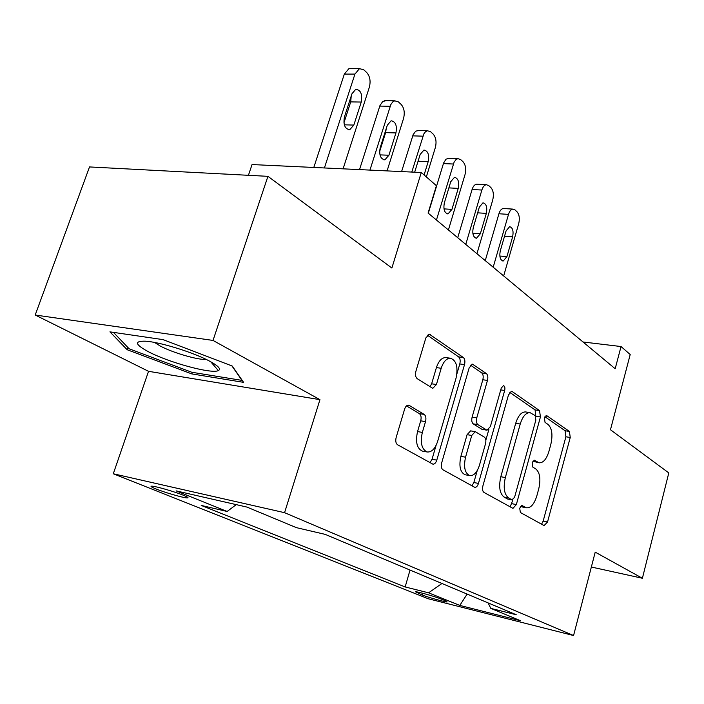 <?xml version="1.0" encoding="UTF-8"?>
<svg xmlns="http://www.w3.org/2000/svg" width="704" height="704" viewBox="0 0 704 704"><rect width="100%" height="100%" fill="white"/><g stroke="black" fill="none" stroke-linecap="round" stroke-linejoin="round"><path stroke-width="1.06" d="M519.702 508.165L520.37 512.503L544.086 525.58L547.527 522.007L570.24 437.492L569.43 431.438L546.867 415.712L544.421 417.982L545.046 422.382L548.046 424.45C552.006 428.252 552.939 434.878 550.845 444.321L548.909 451.44C546.506 459.21 543.242 462.994 539.106 462.818L534.345 460.205L532.154 462.73L532.796 467.104L535.876 469.005C539.924 472.595 540.892 479.178 538.771 488.734L536.809 495.959C534.222 504.231 530.737 508.165 526.372 507.786L522.034 505.534L519.702 508.165M155.918 488.928C164.604 492.448 182.732 497.71 186.903 497.913C189.138 498.018 187.968 497.138 183.392 495.255C174.926 491.779 156.376 486.385 152.187 486.174C149.864 486.059 151.114 486.983 155.918 488.928M409.27 405.434L408.54 405.161C406.842 405.108 405.53 406.446 404.598 409.182L396.167 437.439C395.34 440.95 395.806 443.397 397.566 444.761L432.854 464.147C434.526 464.297 435.838 462.959 436.788 460.134L464.517 364.602C465.274 361.328 464.886 358.961 463.346 357.509L429.317 334.171L425.841 337.938L415.897 371.281C415.087 374.73 415.536 377.194 417.234 378.682L432.775 388.362L436.427 384.516L441.206 368.271C443.388 361.689 446.459 358.336 450.419 358.213C456.421 360.395 458.295 367.039 456.042 378.171L437.668 441.311C435.169 448.765 431.666 452.32 427.187 451.986C421.705 449.407 420.094 442.886 422.338 432.414L425.515 421.626C426.316 418.22 425.876 415.818 424.213 414.427L409.27 405.434L407.801 405.196M591.351 567.028L642.391 578.266L668.8 472.912L610.465 429.757L630.203 354.526L621.042 346.544L615.182 368.738L428.094 213.057L436.418 185.698L421.274 172.506L252.05 164.56L248.415 175.305M213.022 340.437L35.2 315.022L148.526 371.316L319.95 399.661L213.022 340.437L267.934 176.334L391.873 268.03L421.274 172.506M319.95 399.661L284.566 512.679L573.566 635.536L428.217 598.752L113.291 473.766L284.566 512.679M642.391 578.266L595.214 552.138L573.566 635.536M482.9 485.901C482.178 489.095 482.539 491.269 483.974 492.43L512.952 508.367L516.34 504.583L540.434 416.935L539.528 410.59L512.283 391.609L511.597 391.345L508.49 394.918L482.9 485.901M474.434 487.159L442.913 469.77C441.32 468.521 440.915 466.215 441.681 462.871L469.181 367.814L472.481 364.153L486.385 373.56C487.837 374.942 488.198 377.23 487.467 380.424L476.775 417.85C476.045 421.08 476.414 423.342 477.893 424.644L487.01 430.232L490.398 426.51L501.248 388.124L503.457 385.616C504.803 386.162 505.217 387.79 504.671 390.491L478.456 483.41C477.558 486.156 476.344 487.45 474.804 487.309L474.434 487.159M35.2 315.022L89.514 166.936L267.934 176.334M445.606 600.855L440.572 598.822C434.966 596.499 417.622 591.606 415.351 591.712L422.136 594.942C427.847 597.274 444.875 602.07 447.154 601.973L445.606 600.855M488.127 602.914L490.785 608.37L516.243 614.742L325.178 534.371L296.49 527.674L246.858 507.056L176.106 490.873L227.128 511.474L201.221 505.419L405.152 586.951L428.595 592.821L441.936 583.484M490.785 608.37L520.634 620.77L459.809 605.422L428.595 592.821M148.526 371.316L113.291 473.766M621.042 346.544L583.035 341.986M410.036 570.064L405.152 586.951M236.254 504.627L227.128 511.474M467.139 594.088L459.809 605.422M109.93 331.857L127.169 349.73L191.814 373.912L243.593 382.351L232.232 366.027L163.117 339.645L109.93 331.857M192.342 372.346L191.814 373.912M127.934 347.53L127.169 349.73M520.582 506.29L522.377 506.986M539.106 462.818L532.822 461.182M541.561 524.19L543.162 521.118L565.893 436.779L565.074 430.734L544.914 416.742M535.867 416.618L535.058 409.904L509.74 392.348M510.154 506.862L512.926 499.849M511.975 499.849L514.571 497.306L535.85 420.086L535.198 415.633L530.024 412.632C525.906 412.597 522.641 416.398 520.23 424.019L505.349 477.567C503.122 487.573 504.196 494.358 508.552 497.93L511.975 499.849L508.059 499.083M530.024 412.632L525.527 411.928C521.4 411.902 518.126 415.686 515.706 423.298L520.23 424.019M507.487 498.969L504.046 497.042C499.673 493.478 498.59 486.702 500.817 476.722L515.706 423.298M470.536 365.147L481.721 372.909L486.385 373.56M487.01 430.232L481.818 429.246L473.246 423.878C471.759 422.585 471.39 420.323 472.12 417.102L482.821 379.755C483.551 376.57 483.182 374.29 481.721 372.909M488.875 429.414L485.83 440.185M477.233 470.58L473.845 482.53L478.456 483.41M465.546 457.195C463.452 467.051 464.834 473.185 469.691 475.614C473.818 475.957 477.066 472.507 479.433 465.274L485.487 443.846C486.218 440.651 485.857 438.434 484.414 437.175L475.262 431.649L471.75 435.45L465.546 457.195L460.882 456.35C458.788 466.18 460.178 472.305 465.054 474.734L465.406 474.804M475.262 431.649L470.606 430.866L467.095 434.658L471.75 435.45M460.882 456.35L467.095 434.658M471.997 485.813L473.845 482.53M422.699 451.167L422.409 451.114C416.918 448.545 415.298 442.033 417.542 431.578L420.719 420.825C421.511 417.428 421.08 415.034 419.408 413.644L406.507 405.9M446.239 357.65L445.65 357.57C441.681 357.694 438.601 361.038 436.41 367.594L441.206 368.271M429.977 386.795L431.631 383.803L436.41 367.594M456.931 373.771L459.791 363.95C460.548 360.686 460.152 358.327 458.612 356.875L427.319 335.166M430.038 462.669L432.045 459.254L436.084 445.386M493.187 267.221L508.517 214.377C509.538 211.165 510.99 209.405 512.873 209.097L515.002 209.915L517.035 211.798C519.332 214.562 519.895 218.522 518.707 223.687L503.668 275.942M485.25 260.621L498.925 213.761C499.946 210.558 501.398 208.806 503.298 208.507L504.02 208.551M506.062 230.956L500.271 250.923C499.206 256.705 500.174 260.075 503.193 261.026L506.915 256.634L512.635 236.808C513.7 230.947 512.697 227.568 509.626 226.67L506.062 230.956M465.766 244.402L481.87 190.036C482.9 186.824 484.378 185.046 486.314 184.694L488.743 185.592L490.908 187.59C493.363 190.52 493.979 194.638 492.738 199.962L476.951 253.713M457.723 237.714L472.085 189.508C473.114 186.314 474.602 184.545 476.546 184.193L477.444 184.237M479.318 207.152L473.246 227.691C472.129 233.781 473.211 237.292 476.502 238.234L480.33 233.781L486.332 213.391C487.441 207.222 486.323 203.694 482.97 202.814L479.318 207.152M436.454 220.009L454.08 162.21L455.998 159.57L457.917 158.629L460.698 159.606L463.012 161.744C465.643 164.85 466.312 169.154 465.01 174.636L448.422 229.97M428.305 213.233L443.617 162.967L446.028 159.166L449.073 158.277M450.745 181.711L444.356 202.866C443.194 209.29 444.409 212.969 448.017 213.893L451.942 209.378L458.242 188.39C459.404 181.87 458.146 178.182 454.476 177.329L450.745 181.711M411.787 172.058L423.87 133.839L425.524 131.727L427.469 130.733L430.681 131.789L433.162 134.086C435.987 137.394 436.718 141.882 435.354 147.541L426.342 176.924M401.597 171.582L413.151 134.649L415.721 131.155L418.713 130.495M424.09 174.962L428.19 161.63C429.387 154.704 427.97 150.85 423.931 150.049L420.147 154.475L414.674 172.19M369.934 170.095L390.861 104.5L392.797 101.86L394.75 100.804L398.482 101.957L401.139 104.421C404.175 107.95 404.976 112.631 403.542 118.483L387.086 170.896M359.533 169.602L379.984 105.494L382.782 101.429L386.153 100.698M379.588 151.686L385.616 132.634L386.206 128.709M387.306 125.233L380.186 147.717C378.928 154.977 380.494 159.016 384.877 159.826L388.925 155.232L395.938 132.924C397.188 125.541 395.578 121.493 391.107 120.78L387.306 125.233M209.739 361.222C193.934 352.546 159.597 341.862 145.262 341.185C133.98 340.991 135.054 344.52 148.482 351.771C169.101 362.648 211.913 374.238 218.354 370.594C221.267 369.09 218.398 365.966 209.739 361.222M154.581 342.452L160.327 346.078C172.77 352.757 198.264 360.175 206.158 359.41M231.898 365.895L242 380.389L191.805 372.266L129.122 348.779L113.432 332.367M324.412 167.957L354.939 74.07L359.489 68.622L363.836 69.854L366.705 72.512C369.978 76.287 370.858 81.198 369.345 87.234L343.086 168.837M313.799 167.464L344.335 74.087L348.902 68.666L351.155 68.658M343.913 122.927L350.724 101.904L351.217 96.017M351.956 93.764L344.414 116.978C343.112 124.758 344.898 128.99 349.774 129.694L353.83 125.066L361.258 102.045C362.542 94.134 360.703 89.883 355.74 89.302L351.956 93.764M422.629 593.234L422.136 594.942M417.287 591.985L417.023 592.9M520.951 506.502L525.395 507.39M533.984 460.205L534.653 460.328M533.28 461.463L537.724 462.255M546.075 415.589L546.867 415.712M565.074 430.734L569.43 431.438M565.893 436.779L570.24 437.492M543.162 521.118L547.527 522.007M521.699 505.516L522.254 505.622M510.972 391.415L512.283 391.609M535.058 409.904L539.528 410.59M535.973 416.24L540.434 416.935M511.87 503.694L516.34 504.583M500.817 476.722L505.349 477.567M504.046 497.042L508.552 497.93M471.768 364.25L473.317 364.461M482.821 379.755L487.467 380.424M472.12 417.102L476.775 417.85M473.246 423.878L477.893 424.644M481.818 429.246L486.438 430.012M500.746 389.91L504.671 390.491M419.408 413.644L424.213 414.427M420.719 420.825L425.515 421.626M417.542 431.578L422.338 432.414M431.631 383.803L436.427 384.516M428.534 334.303L430.373 334.532M458.612 356.875L463.346 357.509M459.791 363.95L464.517 364.602M432.045 459.254L436.788 460.134M508.517 214.377L498.925 213.761M504.539 236.201L512.635 236.808M499.831 256.036L506.915 256.634M481.87 190.036L472.085 189.508M477.638 212.828L486.332 213.391M472.824 233.226L480.33 233.781M453.394 164.023L443.406 163.601M448.879 187.889L458.242 188.39M443.969 208.877L451.942 209.378M422.902 136.162L412.711 135.863M418.07 161.207L428.19 161.63M390.166 106.26L379.773 106.102M385.616 132.634L395.938 132.924M379.949 154.88L388.925 155.232M354.939 74.07L344.335 74.087M350.724 101.904L361.258 102.045M344.309 124.837L353.83 125.066M187.202 496.998L186.903 497.913M521.928 506.898L526.372 507.786M507.716 499.057L512.204 499.946M465.054 474.734L469.691 475.614M422.409 451.114L427.187 451.986M445.65 357.57L450.419 358.213M512.873 209.097L503.298 208.507M502.735 260.982L503.193 261.026M486.314 184.694L476.546 184.193M475.93 238.19L476.502 238.234M457.917 158.629L447.946 158.233M447.286 213.84L448.017 213.893M427.469 130.733L417.305 130.46M394.75 100.804L384.375 100.681M383.671 159.773L384.877 159.826M210.716 361.75L218.354 370.594M359.489 68.622L348.902 68.666M348.225 129.65L349.774 129.694"/></g></svg>
